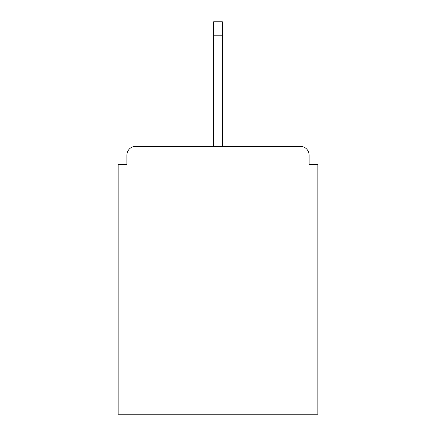 <?xml version="1.0" encoding="UTF-8"?>
<svg xmlns="http://www.w3.org/2000/svg" width="436" height="436" viewBox="0 0 436 436"><rect width="100%" height="100%" fill="white"/><g stroke="black" fill="none" stroke-linecap="round" stroke-linejoin="round"><path stroke-width="0.65" d="M309.113 164.437L309.113 155.123L309.113 164.437L317.844 164.437L317.844 414.2L118.156 414.2L118.156 164.437L126.887 164.437L126.887 155.123L126.887 164.437M213.635 35.191L213.635 21.8L222.365 21.8L222.365 35.191L213.635 35.191L213.635 146.392L135.618 146.392L300.382 146.392A8.731 8.731 0 0 1 309.113 155.123M213.635 146.392L135.618 146.392A8.731 8.731 0 0 0 126.887 155.123M222.365 35.191L222.365 146.392"/></g></svg>
